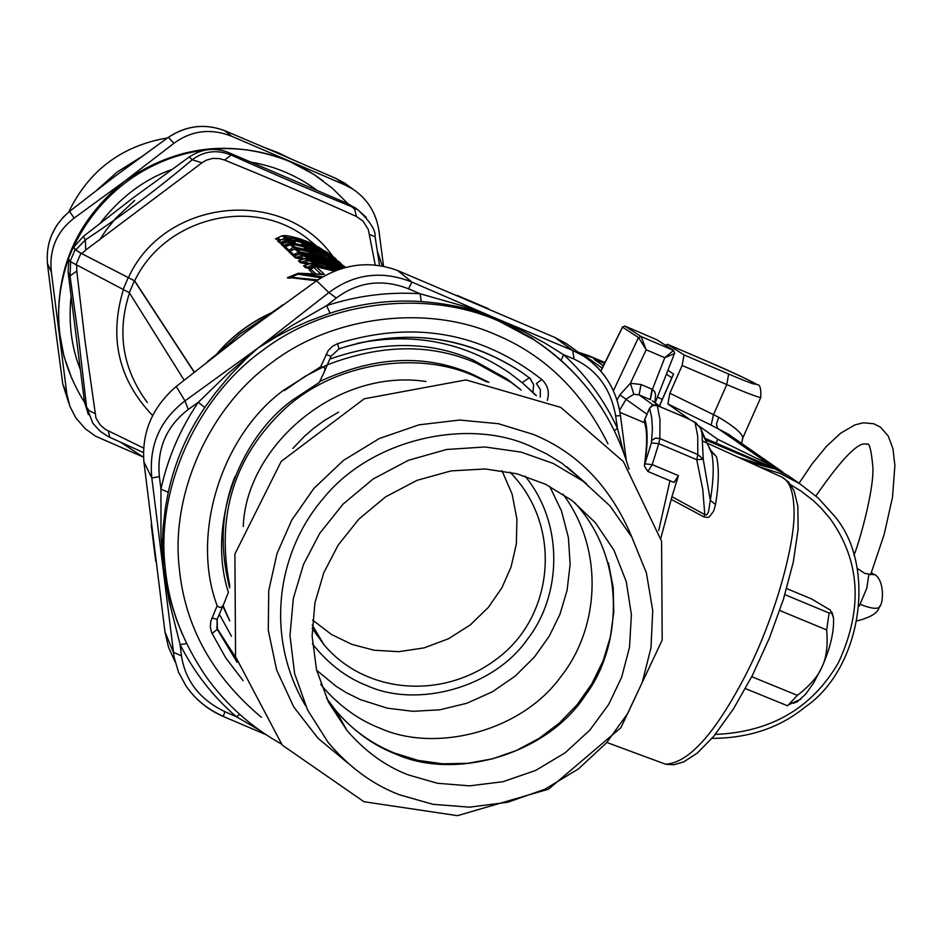 <?xml version="1.0" encoding="UTF-8"?>
<svg xmlns="http://www.w3.org/2000/svg" width="942" height="942" viewBox="0 0 942 942"><rect width="100%" height="100%" fill="white"/><g stroke="black" fill="none" stroke-linecap="round" stroke-linejoin="round"><path stroke-width="1.41" d="M749.443 462.345L773.241 468.527L737.774 457.035M659.683 406.391L652.264 400.786M650.369 399.655L652.394 389.364L654.608 391.578L655.561 394.451L654.914 402.681M797.58 482.222L789.208 476.417L770.356 466.514L718.852 444.718M674.543 352.979L673.53 350.436L664.781 357.725L646.188 349.776L630.398 383.264L641.007 384.524L652.394 389.364L664.781 357.725L674.472 353.568L655.173 402.87M674.672 353.12L673.471 350.4L641.125 336.565L646.188 349.776L638.558 337.589L641.113 336.565M673.471 350.4L657.386 340.109M624.864 326.062L622.544 327.145L625.029 326.12L656.586 339.638M603.292 365.896L594.214 359.373L603.375 365.708M594.214 359.373L604.493 363.424M619.577 410.265L626.3 398.972L633.813 394.251L639.123 394.875L653.206 405.048M633.813 394.251L630.398 383.264L619.86 394.863L616.998 400.244M625.076 326.156L641.125 336.565M758.816 466.62L780.259 473.508L799.64 483.658L818.198 498L833.069 514.462C877.72 563.999 862.083 668.608 805.021 707.124C779.799 727.813 748.784 738.222 711.987 738.375M641.066 336.529L638.558 337.589M622.485 327.11L600.796 370.971M790.891 484.918L800.912 491.017L812.97 500.296L820.977 507.926L830.208 518.759C860.411 560.996 863.178 608.944 838.51 662.579C812.028 708.172 770.956 732.111 715.296 734.419M751.74 676.697L797.368 695.361C809.955 685.658 818.186 676.132 822.06 666.818L813.653 682.926L805.587 694.266L797.427 701.649L793.706 703.168L790.703 702.991M797.368 695.361L787.547 705.793L745.428 688.602M831.986 612.359L833.505 617.893C834.212 631.576 830.397 647.872 822.06 666.818C826.452 657.716 827.994 645.423 826.676 629.939L779.752 610.498M786.652 588.585L811.533 598.924L830.173 610.039L831.633 612.759L829.101 613.03L826.676 629.939M784.863 594.649L829.101 613.03M660.837 538.2L671.222 499.354L703.874 516.875L707.748 517.523L709.338 516.84L713.695 511.047L715.531 504.535L710.327 500.379L703.238 459.225L697.798 454.55L696.739 459.684L702.767 489.463L704.793 514.591L706.724 514.944L708.514 512.001L710.327 500.379C713.589 480.302 714.06 464.665 711.74 453.479L701.013 429.222L701.978 433.037L703.238 459.225L696.739 459.684L658.752 443.67L659.847 438.525L697.798 454.55L697.728 436.181L695.078 422.499L700.401 427.986M686.541 417.989L695.785 422.664L700.66 428.469M696.244 423.241L686.953 417.954L656.55 405.331M715.531 504.535C718.911 483.564 719.193 467.573 716.415 456.54L710.527 450.052M716.415 456.54L711.469 451.96L709.185 448.133M703.874 516.875L704.793 514.591L671.929 496.705L678.428 475.651L674.048 482.445L647.872 471.471L652.217 464.642L678.428 475.651M671.222 499.354L671.929 496.705M304.819 244.261L319.868 250.666L302.759 244.367L301.852 243.542L304.819 244.261L304.195 244.991M301.852 243.542L303.607 244.755M302.759 244.367L306.221 245.662M143.596 448.062L105.339 429.387L100.205 424.913L95.954 418.048L85.039 341.181L76.785 271.025L76.785 265.479M295.282 242.506L289.1 241.588L290.301 242.718C309.082 245.721 326.026 252.668 341.145 263.56L328.805 254.952L313.851 247.24L302.064 242.718L289.9 239.339L285.779 238.479L286.969 239.586L294.057 241.364L295.282 242.506L294.151 242.459M294.245 242.483L292.632 242.188M290.842 240.398L290.454 241.435L292.668 242.188L288.911 241.564M294.057 241.364L291.455 241.964M344.631 266.633L344.619 266.621C328.864 255.211 311.319 247.758 291.985 244.284L295.152 247.251L305.726 249.559L304.348 248.299L308.199 248.994L308.164 250.266L334.893 261.9M295.305 248.947L307.669 251.196L321.717 255.812L331.831 260.322L344.607 267.658L331.843 260.333L318.278 254.517L296.824 248.818L300.062 251.844L310.742 254.175L309.235 252.786L317.501 254.964L323.212 258.155L333.068 262.335L331.407 260.852L334.41 262.147L339.038 264.643L338.79 265.821L340.18 266.633M339.038 264.643L342.935 267.092L340.498 266.798M331.407 260.852L332.314 261.511M334.41 262.147L334.222 263.324M317.501 254.964L317.43 256.236L320.739 258.249M321.599 256.683L318.219 257.437M309.235 252.786L310.695 253.681M311.225 254.175L317.43 256.236L316.43 256.883M312.485 253.374L312.885 255.883M336.718 265.609L339.862 268.6L336.718 265.609L339.756 266.916L339.567 268.093M301.746 253.433L323 259.038L342.912 268.129L325.944 260.133L314.039 256.212L301.77 253.445L303.053 254.646L322.659 259.662L322.6 260.958L325.979 263.03M322.659 259.662L326.815 261.405L323.377 262.182M305.173 258.308L314.251 259.686L328.805 264.007L340.462 268.882L324.024 262.394L306.821 258.167L308.128 259.391L327.946 264.466L327.875 265.774L333.327 268.658M327.946 264.466L332.137 266.233L328.558 267.081M109.625 437.276L108.46 431.2M143.431 452.584L108.047 436.511L100.252 431.365L92.905 423.358L86.711 407.368L89.137 410.677L94.718 413.385M68.848 259.18L68.083 272.262L84.486 402.046L86.546 406.779L78.881 340.451L70.026 275.982L76.785 271.025M68.083 272.262L70.026 275.982L70.615 261.994M357.96 209.925L348.116 203.778L227.952 152.298C214.564 147.258 201.67 148.812 189.283 156.961L192.192 159.763C204.061 150.944 217.049 149.366 231.167 155.053L224.62 160.081C272.002 179.404 315.947 198.209 356.453 216.495L362.953 221.087L368.298 229.401L375.234 265.008M227.952 152.298L231.167 155.053C274.228 174.388 314.593 191.673 352.261 206.922L358.066 210.007L366.308 217.437M99.499 240.069L106.093 230.178L115.819 218.132L134.694 200.422M310.542 263.242L313.533 265.679L334.316 271.131L316.229 266.751L324.331 274.322L299.968 273.298L322.753 276.842M669.974 480.738L658.717 530.558M287.522 241.741L291.313 244.225M282.105 244.096L281.034 244.214L282.847 245.944L290.301 242.718L290.854 244.155L290.112 244.567L293.268 247.534L297.295 248.888M284.378 238.573L298.061 241.458L313.863 247.24L332.396 257.166L339.332 261.947L341.345 264.313M284.26 238.585L285.12 239.869L289.983 241.717M278.997 240.716L277.643 240.952L279.421 242.659L283.024 243.436L286.969 239.586L280.822 242.412L284.943 242.848M292.938 249.913L295.235 248.511L295.152 247.251L293.268 247.534L288.97 250.183L291.796 250.384M306.15 250.796L307.587 251.173M304.348 248.299L305.797 249.183M306.35 249.689L308.164 250.266L308.564 251.443M295.011 249.041L288.558 251.42L294.94 249.1L298.155 252.138L302.935 253.645M311.131 255.435L312.638 255.824M323.188 259.109L323.212 258.155L320.81 258.285L322.541 258.873M334.28 263.395L338.731 265.868M300.239 253.575L303.136 255.93L322.6 260.958L321.563 261.629M326.815 261.405L328.464 262.912L326.026 263.042L327.804 263.654M338.366 267.917L338.413 267.128L328.464 262.912L328.44 263.878M339.638 268.187L340.78 268.788M304.973 258.402L298.379 260.828L304.89 258.461L308.222 260.687L327.875 265.774L326.721 266.515M332.137 266.233L333.821 267.764L331.337 267.905M338.402 269.577L333.821 267.764L333.786 268.823M305.267 258.296L306.821 258.167M375.234 237.643L375.104 236.854L369.782 234.523M184.102 380.121L129.301 292.691L70.085 261.464L68.436 258.414L73.417 246.722L75.69 249.96L85.404 239.869C122.66 215.153 158.256 188.447 192.192 159.763L201.941 162.825L206.322 160.187L212.715 158.397L219.462 158.586L224.62 160.081M348.116 203.778L354.628 209.124L356.453 216.495M73.971 246.922L83.343 236.43L85.404 239.869L85.734 250.019L201.941 162.825M84.486 402.046L88.383 414.621M83.343 236.43L132.834 198.091L189.283 156.961M316.229 266.751L313.792 267.34L321.257 274.358M324.331 274.322L322.611 274.499M322.67 274.511L298.072 273.298L298.685 274.31L321.045 277.866M299.968 273.298L291.219 277.301L317.901 279.904M314.239 267.057L310.884 269.224L315.617 273.722M282.494 243.931L284.26 245.697L286.674 245.968M278.903 240.716L280.822 242.412L279.421 242.659M290.195 244.508L283.813 246.863L285.226 246.616L288.97 250.183L287.546 250.442L290.16 251.067M288.558 251.42L292.373 255.082L300.062 251.844L300.145 253.115L297.743 254.587M289.995 251.161L293.822 254.823L296.706 255.011M294.881 255.812L293.421 256.083L295.317 257.896L303.053 254.646L303.136 255.93L300.062 257.802L304.596 258.555M299.945 253.669L294.787 255.812L296.765 257.637L300.062 257.802L300.168 258.873L302.806 259.297M298.379 260.828L300.321 262.688L308.128 259.391L308.222 260.687L305.114 262.594L310.059 263.419M299.839 260.569L301.781 262.418L305.114 262.594L305.22 263.666L308.246 264.16M310.224 263.348L303.56 265.797L305.549 267.705L312.72 267.964M303.56 265.797L312.096 263.112L337.083 270.048L312.096 263.112L313.533 265.679L310.389 267.599L310.507 268.694L311.378 268.835M194.264 372.019L134.659 280.857L81.824 253.657L85.734 250.019M75.69 249.96L81.824 253.657M194.123 372.137L134.4 280.751L80.918 253.221L75.101 249.701L73.417 246.722M297.86 273.392L288.064 277.395L316.63 280.775C342.876 263.689 369.888 260.275 397.665 270.554L411.866 282.047L408.569 288.817L420.132 293.751L463.97 306.244L494.315 317.654L524.906 332.149L544.664 342.97L563.622 354.698L574.102 359.114L572.677 350.436L583.793 356.206L590.469 360.974L598.135 368.039L604.894 376.176M313.839 267.245L308.976 269.73L312.885 273.463M281.034 244.214L289.1 241.588M277.643 240.952L285.779 238.479M293.421 256.083L301.699 253.433M292.291 276.866C286.474 277.525 285.815 277.949 290.324 278.125M279.621 240.434L275.453 238.856L277.148 238.043M280.681 240.01L277.619 237.926L281.222 236.124M288.841 236.006C282.235 235.147 281.375 235.594 286.25 237.337L298.755 239.421L320.127 248.5L334.198 257.696L319.208 247.44L301.97 239.515L288.535 235.947L281.835 235.806L286.309 238.561L295.199 240.657M286.309 238.561L286.25 237.337L283.365 238.938M326.921 252.185L326.945 252.197C343.359 264.384 331.29 255.035 335.976 259.556L335.976 259.545M334.104 258.296L335.175 259.003M318.361 249.3L320.963 250.596M300.027 242.059L299.945 241.164L318.573 249.065L320.127 248.5M298.049 240.846L299.945 241.164L298.755 239.421M296.742 239.715L298.379 241.564L296.283 239.551M326.674 252.797L326.544 253.622M325.12 251.797L322.753 251.538M295.046 239.362L295.034 240.599M667.937 370.288L673.565 374.068L672.647 376.164M673.565 374.068L661.308 401.822M742.343 438.901L742.838 437.877C742.025 433.19 733.971 426.314 718.687 417.259L713.483 414.645L726.8 384.583L728.625 374.009L684.057 354.922L682.126 365.496L669.868 393.25L667.89 403.93L688.802 418.778M669.868 393.25L713.483 414.645L711.151 425.125L667.89 403.93M735.266 438.984L728.413 434.227L711.151 425.125M684.057 354.922L667.407 344.289L711.151 363.023C755.26 381.816 774.654 393.78 728.625 374.009M665.452 345.231L667.407 344.289M718.687 417.259L716.473 424.135L717.439 428.174L770.156 464.948L788.972 476.263M699.4 426.29L717.733 439.313L715.908 443.435M770.156 464.948L717.733 439.313M871.409 572.618L874.435 574.82L864.886 573.466L857.161 568.332M69.59 211.397L74.135 218.12C56.72 231.567 49.114 249.453 51.315 271.767L47.453 263.654M108.389 181.359L69.908 211.138C53.211 225.185 45.734 242.765 47.477 263.89L55.307 327.475M55.295 327.38L62.784 384.101L66.87 393.992L69.826 406.214L75.843 417.918L85.345 428.798L95.531 436.181L142.678 456.776M62.784 384.101L68.79 403.152M383.547 266.256L378.967 230.967C376.235 212.998 367.533 199.033 352.85 189.083L344.937 184.926L336.212 178.58L276.559 152.698M349.741 186.822L336.212 178.58L344.383 182.936L352.85 189.071M224.749 130.691L231.826 136.331C210.961 128.077 191.662 130.396 173.929 143.29L168.335 137.367M276.983 152.875L224.95 130.773C205.132 123.237 186.163 125.51 168.017 137.591L127.853 166.722M143.525 457.247L121.271 442.658M84.544 402.481C70.132 379.179 61.807 355.417 59.57 331.207C56.92 307.987 59.911 283.777 68.531 258.579M69.779 255.258C112.133 154.135 230.048 119.198 315.146 175.353L332.585 188.471L348.057 203.755M377.483 251.702L382.37 266.021M316.665 190.049C297.213 175.742 275.535 166.463 251.62 162.224M171.574 169.595C144.185 179.38 120.411 197.208 100.276 223.077M71.015 297.201C68.46 323.13 71.462 346.962 80.011 368.711M71.769 378.413L63.962 356.312L59.052 330.041C54.989 269.471 76.82 219.886 124.544 181.288C176.354 145.527 231.285 138.863 289.324 161.282L314.063 174.529L323.377 181.088M231.826 136.331L344.937 184.926M74.135 218.12L124.544 181.288L173.929 143.29M66.87 393.992L51.315 271.767M115.548 175.895L168.053 137.52M115.654 175.742L109.107 180.77M128.63 166.181L126.887 167.44M536.41 395.593L522.103 382.605L509.045 372.585C463.535 341.934 412.996 332.173 357.43 343.324M218.462 616.221L219.933 615.326L231.461 636.203M175.118 661.92L168.524 647.213L164.968 631.882L173.363 652.229L181.465 655.915L180.11 644.54L169.03 600.878L163.472 567.343L160.964 536.634L160.952 489.11L159.375 476.617L151.827 477.994C148.683 445.896 159.728 420.191 184.985 400.892L188.259 409.476L198.315 402.293L227.611 373.868L258.049 348.01L291.313 325.897L326.662 305.632L336.294 297.99L328.864 292.562C354.263 273.733 381.934 270.224 411.866 282.047L494.315 317.654C473.437 309.035 449.087 303.665 421.262 301.558C390.294 299.556 359.891 303.43 330.03 313.191L307.657 321.528L291.737 328.723L276.689 336.6L258.049 348.01L245.956 358.878L230.284 375.01L215.318 392.979L204.767 407.533C187.093 433.591 174.929 461.839 168.277 492.266L165.321 508.244L162.99 528.78L162.401 548.268L163.472 567.343L170.478 600.878L176.613 619.977L182.277 634.072M223.195 716.226C207.782 709.526 195.371 699.435 185.974 685.953L178.474 672.046L174.105 657.245L151.827 477.994L143.891 461.721C141.724 432.072 152.498 406.979 176.225 386.455L184.985 400.892L258.049 348.01L328.864 292.562L316.63 280.775L245.532 332.373L176.225 386.455M545.654 347.904L531.37 337.813L494.315 317.654L572.677 350.436L554.756 337.413L566.401 343.63L574.019 349.129M272.002 312.72L239.857 334.092L219.203 352.473M151.203 524.753L155.701 561.22M488.345 308.67L457.211 295.423M533.054 339.073L532.265 338.402M554.756 337.413L397.665 270.554M143.891 461.721L164.968 631.882M620.484 415.657L615.656 415.94L617.422 428.198L623.804 452.925M259.415 730.121L236.324 716.721L224.938 711.693L223.301 716.273M535.586 395.145L522.103 382.605L529.333 377.824M219.368 614.125L219.933 615.326L219.368 614.125M211.879 617.952L217.119 619.318L217.378 629.468L237.066 662.285L217.355 629.35L212.08 633.471L211.244 631.399L210.349 626.925L210.808 621.19L217.166 605.741C220.075 608.65 222.442 607.696 224.243 602.868L228.411 592.283C207.546 528.226 236.183 441.362 292.232 400.256L319.291 382.428L323.836 372.902C325.967 368.628 324.884 366.603 320.586 366.85L328.263 350.483L332.467 346.326L337.613 343.618C413.303 320.162 481.362 332.114 541.78 379.496C547.832 385.148 549.669 392.108 547.29 400.385M217.166 605.741C190.508 535.268 221.005 435.734 284.013 389.917L320.586 366.85M614.396 430.706L617.422 428.198C604.375 400.209 586.442 375.705 563.622 354.698L561.043 360.397M421.262 301.558L420.132 293.751C388.422 291.69 357.265 295.647 326.662 305.632L330.03 313.191M204.767 407.533L198.315 402.293C180.216 428.987 167.77 457.93 160.952 489.11L168.277 492.266M186.61 643.645L180.11 644.54C194.123 672.4 212.857 696.456 236.324 716.721L239.763 714.389M408.534 774.983C385.667 766.305 365.166 751.481 347.033 730.509L328.475 702.155L316.559 669.927L312.108 636.109L314.875 603.092L323.765 572.842L338.096 545.183L358.82 519.16L385.572 496.87L417.023 480.338L451.03 470.918L485.118 468.963L517.076 473.826L545.43 484.2L571.853 500.39L595.262 522.575L613.937 550.163L626.253 581.579L631.399 614.69L629.527 647.213L621.638 677.263L608.72 704.357L589.869 730.097L565.165 752.776L535.609 770.462L502.993 781.695L469.563 785.863L437.5 783.273L408.534 774.983M487.132 382.052L474.026 375.882C420.12 351.272 337.224 360.786 285.085 408.592C234.087 456.399 215.671 515.568 229.824 586.112M312.132 628.243L323.93 644.658C366.132 695.184 448.698 701.861 504.936 652.264C554.249 608.685 561.126 524.011 509.999 472.166M399.785 794.895L432.908 804.303L469.552 807.164L507.726 802.254L544.9 789.243L578.506 768.86L606.507 742.826L627.761 713.377L642.256 682.349L650.981 647.872L652.735 610.628L646.389 572.854L631.835 537.164L610.075 506.007L583.016 481.15L553.201 463.44L521.103 452.113L485 446.979L446.602 449.487L408.392 460.308L373.079 479.031L343.018 504.147L319.679 533.419L303.477 564.529L293.339 598.453L289.971 635.52L294.611 673.554L307.563 709.962L327.993 742.19C348.987 767.177 372.914 784.745 399.785 794.895M312.579 620.083L331.631 634.567L351.955 644.399L374.257 650.251L398.749 651.676L424.041 647.896L448.463 638.77L470.341 624.864L488.392 607.343L501.933 587.702L511.059 567.002L516.346 543.934L516.923 519.16L512.142 494.161L501.98 470.694M319.785 381.463C374.198 356.241 424.913 353.768 471.918 374.033L488.957 382.334M229.683 587.89C219.498 547.985 221.276 510.87 235.005 476.546M521.114 390.023L511 382.311L476.64 363.223C431.377 343.477 381.604 344.007 327.333 364.825M327.298 364.848L304.984 376.376L284.519 390.541M223.077 605.553L229.718 620.86M520.549 389.552L506.855 378.837L472.684 359.844C429.646 341.016 382.016 340.768 329.806 359.102M222.83 606.142L228.977 619.318M619.86 394.863L646.918 414.209M706.017 440.091L773.241 468.527L770.026 466.372M706.37 440.232L706.936 442.999M719.158 444.848L705.287 438.489M641.007 384.524L639.123 394.875L650.204 399.585L652.064 389.223M578.035 352.037L604.929 362.54L588.338 355.499M588.538 355.581L578.447 352.343M581.143 353.014L602.162 368.192M600.937 371.148L622.544 327.145L638.488 337.542L613.372 390.824M703.144 441.268L781.365 476.887C789.161 480.29 793.364 490.841 793.965 508.515C796.061 541.473 775.254 618.046 745.134 676.026C715.002 733.736 688.472 763.126 665.558 764.209L662.379 763.032M649.521 408.322L644.846 419.202C647.872 428.869 647.872 443.741 644.881 463.841L651.417 442.881L652.417 429.199L651.699 417.471L649.615 408.392L644.846 419.202L644.976 424.171C647.319 432.26 647.178 445.684 644.516 464.453M651.97 440.314L655.373 438.136L659.847 438.525L659.977 419.473L657.292 405.59L687.248 418.283M649.556 408.239L652.912 405.507L657.292 405.59L654.914 404.813L651.852 405.649L649.697 408.251M647.872 471.471L644.304 465.878L644.881 463.841L652.217 464.642L658.752 443.67L651.417 442.881M147.388 402.587C122.601 369.017 116.631 332.479 129.478 292.986M152.628 415.528C118.374 379.685 108.671 337.566 123.532 289.147M308.199 248.994L327.604 256.683L345.431 267.434M342.935 267.092L343.818 267.869M339.756 266.916L342.358 268.293M305.031 265.526L307.021 267.434L313.439 264.361L336.106 270.425M345.019 266.975L344.619 266.621C328.852 255.2 311.307 247.746 291.961 244.272L285.226 246.616M305.832 249.218L307.669 251.196L305.726 249.559L305.75 250.702M290.395 244.425L291.914 244.272M310.73 253.716L312.709 255.835L310.742 254.175L310.766 255.341M332.338 261.546L334.492 263.784L333.068 262.335L333.021 263.101M295.223 248.959L296.754 248.806M312.096 263.112L310.448 263.254M213.469 356.924L220.016 351.66M271.237 313.156L276.347 309.553M128.63 277.219C164.355 198.774 283.165 185.633 332.891 256.436M270.849 313.227C249.877 322.906 231.944 336.447 217.025 353.862M70.085 261.464L75.101 249.701M75.89 265.032L80.918 253.221M123.331 289.041L128.418 277.136M129.301 292.691L134.4 280.751M134.659 280.857C164.414 218.167 252.503 195.041 307.551 238.644L316.229 245.803M282.847 245.944L285.332 246.533M283.813 246.863L287.546 250.442M292.373 255.082L295.046 255.706M295.317 257.896L300.168 258.873M300.321 262.688L305.22 263.666M305.549 267.705L310.507 268.694M310.789 269.212L308.976 269.73M288.735 235.983L299.544 238.679L308.493 242.07L326.98 252.232M662.25 399.42L657.445 397.065M661.26 401.94L659.624 406.061M760.912 397.159L760.712 397.618C756.261 396.664 744.957 392.319 726.8 384.583L682.126 365.496M868.842 574.596L866.781 588.314L859.281 606.083M880.028 605.8L879.157 607.413C876.178 609.227 869.878 608.202 860.246 604.34M277.972 152.616L290.725 158.786L277.925 152.592L264.49 147.529M56.426 336.141L52.528 305.491M96.967 190.037L116.843 172.315L140.064 157.714M615.656 415.94C610.852 388.775 596.992 369.841 574.102 359.114M408.569 288.817C382.428 278.679 358.337 281.74 336.294 297.99M188.259 409.476C166.428 426.255 156.796 448.627 159.375 476.617M181.465 655.915C185.456 681.066 199.94 699.659 224.938 711.693M529.946 378.284L533.631 384.748L532.995 392.225M235.794 657.575L216.695 627.761M602.456 409.252C584.005 380.521 561.232 357.407 534.138 339.897L498.789 321.069C426.938 289.041 327.969 300.804 263.265 349.953C197.043 396.994 155.96 488.297 165.121 566.896C168.583 604.929 182.1 641.325 205.697 676.085C225.786 704.357 250.937 726.941 281.128 743.839M217.096 619.33L217.049 628.714M339.014 348.799C403.941 327.816 464.783 335.599 521.527 372.149L530.746 378.908M521.527 372.149C465.595 335.564 404.754 327.804 339.002 348.858L331.042 356.253L339.002 348.846L337.613 343.618M224.243 602.868L217.119 619.318L224.102 603.127M243.154 680.701L225.762 657.905L212.08 633.471M540.225 397.183L540.402 389.682L536.457 383.535L541.78 379.496M323.836 372.902L331.042 356.253L325.932 354.498M331.019 356.253L323.918 372.643M607.943 443.788C582.003 391.436 544.606 355.063 495.751 334.657C427.562 304.337 333.727 315.558 272.391 362.164C209.607 406.791 170.62 493.337 179.251 567.885C184.82 626.194 212.221 676.015 261.44 717.357M562.975 494.114C605.423 550.858 598.688 629.491 560.655 676.909C521.126 731.793 435.334 752.988 380.403 728.354C358.608 720.018 339.061 705.841 321.752 685.811L320.786 684.104M316.642 670.245L336.047 686.247L346.362 692.676L360.445 699.647L387.303 708.172L412.949 711.316L439.902 709.797L466.879 703.238L492.442 691.781L515.274 676.038L534.408 657.069L549.316 636.097L559.96 614.243L567.072 590.363L570.134 564.423L568.391 537.529L561.503 511.011L549.669 486.319M326.533 698.163L335.729 710.527C353.486 731.074 373.562 745.605 395.958 754.13C454.491 780.588 546.419 755.143 585.229 695.502C623.663 644.54 625.17 556.734 574.443 502.416M292.844 448.463L304.148 436.582L313.604 428.363L323.848 420.85L338.531 412.149M425.925 381.498C335.752 367.839 246.015 446.755 243.248 526.519M525.118 476.146C564.976 524.929 560.855 596.545 527.614 639.006C493.408 688.414 416.576 708.078 367.533 685.87C346.656 677.875 328.299 663.886 312.461 643.928M632.106 537.647C610.911 487.038 577.905 452.607 533.113 434.344L498.353 423.7L459.566 420.05L418.919 424.854L379.249 438.56L343.465 460.391L313.886 488.427L291.761 520.102L277.03 553.496L268.741 590.61L268.282 630.316L276.654 670.033L293.704 706.877L318.043 738.304L347.41 762.69M305.549 705.688C264.466 636.474 276.807 552.342 323.365 498.353C372.62 437.312 470.093 417.871 531.182 446.532L546.701 453.95L561.856 463.205L586.548 483.835M705.264 438.442L770.156 466.408L789.208 476.417L799.64 483.658M660.625 406.791L652.37 400.856M673.683 350.518L657.092 339.885M595.58 360.103L596.357 360.656M624.982 326.097L656.704 339.685M624.946 326.073L622.356 327.039M800.853 699.129L788.866 704.687M833.505 617.893L831.633 612.759M782.013 477.17L788.513 481.951L794.012 490.629L797.827 505.901L798.098 529.616L793.258 562.209L783.461 599.194L769.461 637.934L752.328 675.532L733.323 709.126L713.765 736.291L697.257 753.105L683.739 761.89L673.836 764.763L665.558 764.209L608.061 742.932M711.21 451.43L701.978 433.049L700.565 428.292M644.752 419.119L644.281 421.227M317.372 249.654L306.35 245.685M319.314 250.478L317.407 249.677M379.555 265.538L375.104 236.831C375.858 230.401 370.182 221.464 358.066 210.007L354.227 207.11M644.375 422.675L619.966 412.361M288.947 241.552L287.451 241.753M301.723 253.422L300.145 253.586M207.676 361.445L221.029 350.66M269.883 313.91L283.047 304.69M334.292 271.131L317.89 266.892L314.086 267.081M284.037 238.679L278.926 240.705M282.412 243.943L287.298 241.811M271.59 312.697C250.101 322.435 231.732 336.306 216.483 354.298M314.628 244.967L307.551 238.644L316.253 245.815M671.787 377.801L666.418 374.162M661.19 401.81L672.765 375.599M661.166 401.869L659.518 405.99M667.301 344.23L711.045 362.964C739.658 375.611 754.978 382.852 757.003 384.689C760.017 384.242 761.254 388.551 760.712 397.618L742.838 437.877L741.554 443.364M728.413 434.227L782.649 471.954M815.937 495.939C842.16 458.048 859.092 440.844 866.711 444.341C869.231 441.845 871.279 449.499 872.869 467.267C874.141 492.077 857.397 548.256 853.888 555.262M799.075 483.258L811.992 464.053L826.311 446.508L840.653 433.19L854.889 424.913L863.249 422.805L873.693 423.723L880.511 427.162L888.259 436.087L892.934 448.592L894.9 465.501L892.498 497.27L884.126 534.644L870.561 574.82M857.267 620.86C870.655 617.375 877.944 612.901 879.169 607.402C883.537 603.975 884.927 580.719 874.517 574.314M314.063 174.529L315.146 175.353M168.253 137.379C186.116 125.498 204.979 123.284 224.832 130.714L277.949 153.287M48.843 243.307L51.457 235.406L56.638 225.562L63.526 216.872L69.626 211.326M110.073 180.04L69.838 211.161M281.976 155.018L336.223 178.58M96.673 190.308L117.067 172.103L140.24 157.585M566.413 343.63L583.793 356.206C604.493 370.394 616.716 390.176 620.46 415.552L626.242 460.037M185.974 685.953C195.489 699.6 207.888 709.762 223.172 716.415L265.95 734.619M216.648 627.596L233.486 654.537L236.842 661.519M531.524 337.907L545.712 347.939M531.37 337.813L534.138 339.897C581.532 371.713 613.16 414.81 629.021 469.198M167.488 137.921C121.765 145.751 88.819 170.478 68.66 212.103M347.033 730.509L335.729 710.527C351.743 729.485 371.336 743.674 394.521 753.082L418.012 760.359L442.587 763.809L467.632 763.314L492.489 758.828L516.499 750.468L539.012 738.422L559.43 723.009L577.199 704.628L591.859 683.786L603.01 661.037L610.381 636.969L613.795 612.229L613.183 587.49L608.473 562.975M583.016 481.15L566.778 466.702L586.654 483.917M312.261 625.052L323.93 644.658M363.965 801.724L282.259 745.122L235.559 656.645L234.899 554.014L281.199 461.403L364.213 398.796L465.984 379.92L560.796 407.415L623.392 461.58L661.59 541.226L662.191 640.077L620.919 727.683L548.574 789.161L457.471 815.666L363.965 801.724M511 382.311L506.855 378.837"/></g></svg>
